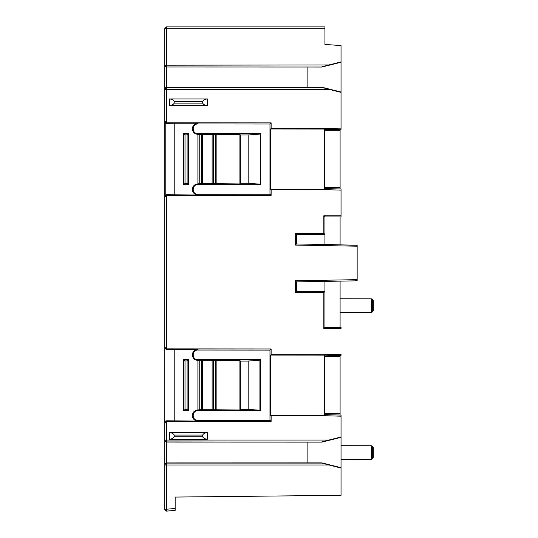 <?xml version="1.0" encoding="UTF-8"?>
<svg xmlns="http://www.w3.org/2000/svg" width="538" height="538" viewBox="0 0 538 538"><rect width="100%" height="100%" fill="white"/><g stroke="black" fill="none" stroke-linecap="round" stroke-linejoin="round"><path stroke-width="0.81" d="M164.742 348.106L164.729 422.599L166.625 420.79L197.91 421.099C194.527 420.756 192.678 418.907 192.348 415.544C192.678 412.175 194.534 410.319 197.91 409.99L199.235 409.741L199.235 360.675L197.91 360.433C194.527 360.09 192.678 358.241 192.348 354.878C192.678 351.509 194.534 349.66 197.91 349.323L166.625 349.626L164.742 348.106L164.729 121.07L166.625 122.805L271.125 122.886L271.125 128.575L270.708 128.986L324.206 129.039L324.925 129.745L324.925 188.515L324.206 189.228L324.912 189.235L324.912 189.652L271.125 189.685L271.125 195.381L166.625 195.462L166.625 194.716L197.91 195.018C194.527 194.682 192.678 192.833 192.348 189.463C192.678 186.094 194.534 184.245 197.91 183.909L199.235 183.666L199.235 134.601L197.91 134.352L197.91 184.628C191.669 184.339 191.662 194.595 197.91 194.305L269.989 194.245L269.989 124.016L197.91 123.962C191.662 123.673 191.669 133.928 197.91 133.639L260.466 133.585L260.466 134.056L248.146 134.977L248.146 183.283L240.298 183.283L240.298 134.984L239.901 134.325L215.536 134.587L215.536 183.673L213.451 183.673L213.451 134.594L201.32 134.601L201.32 183.666L199.235 183.666M324.925 356.775L324.925 414.596L324.206 415.302L324.912 415.309L324.912 415.726L271.125 415.766L270.708 415.356L324.206 415.302L324.206 355.114L324.925 355.826L324.925 356.775L340.09 356.775L340.09 415.04M271.125 128.575L324.912 128.616L324.912 129.033L324.206 129.039L324.206 189.228L270.708 189.275L271.125 189.685M324.925 39.846L324.925 28.628M341.038 61.897L341.038 45.562L324.925 44.439L324.925 26.9L166.625 26.9L166.625 28.796L164.729 28.796A1.896 1.896 0 0 1 166.625 26.9A1.896 1.896 0 0 0 164.729 28.796L164.729 65.199L328.98 64.95L341.038 61.897L341.038 62.247L321.906 67.035L166.625 66.994L321.906 67.035M296.465 281.885L296.465 291.388L324.925 291.367L324.925 302.813L324.925 281.374L296.465 281.885L295.335 280.775L357.158 279.652L357.158 280.567L354.784 280.87L324.925 281.387M324.925 244.481L324.925 234.494L296.465 234.467L296.465 243.97L324.925 244.481M324.925 216.955L324.925 234.494L323.795 233.357L323.795 215.825L341.038 215.832L341.038 216.955L324.925 216.955L323.795 215.825M324.925 302.813L324.925 327.386L323.795 328.516L323.795 292.504L295.335 292.517L295.335 280.775M372.713 446.291L373.271 447.629L373.271 457.387L372.713 458.726L372.713 446.291L371.375 445.74L341.038 445.686M340.09 413.648L324.925 413.648M340.09 355.376L340.09 356.775M340.09 327.386L340.09 281.125M340.09 244.729L340.09 216.955M340.09 129.302L340.09 188.966M340.09 130.694L324.925 130.694M340.09 187.567L324.925 187.567M324.925 291.367L323.795 292.504M324.925 327.386L341.038 327.386L341.038 328.51L323.795 328.516M324.925 355.826L341.038 355.349L341.038 354.226L324.912 354.69L324.912 355.107L270.708 355.067L271.125 354.656L324.912 354.69M271.125 415.766L271.125 421.456L166.625 421.536L166.625 440.037L328.98 440.037L341.038 436.984L341.038 416.19L324.912 415.726M341.038 416.19L341.038 415.067L324.925 414.596M164.729 423.272L164.729 440.037L164.729 422.599L164.729 423.272L166.625 421.536L166.625 420.79L165.778 420.951M164.729 89.079L164.729 65.199L166.625 66.994L166.625 87.284L164.729 89.079L164.729 121.07L164.729 89.328A1.896 1.896 0 0 1 166.625 87.438L166.625 123.552L165.778 123.39L164.729 121.837L164.729 347.145L166.625 348.886L271.125 348.96L271.125 354.656M164.729 440.286L164.729 464.738L164.729 440.286L166.625 442.081L321.906 442.122L166.625 441.927L166.625 462.936L164.729 464.738L164.729 509.21L164.729 464.987A1.896 1.896 0 0 1 166.625 463.09L321.892 463.09L328.98 464.987L166.625 464.987L166.625 509.21L175.159 508.464L175.159 497.065L341.038 495.323L341.038 467.69L321.906 462.895L166.625 462.936L166.625 464.987L164.729 464.987M164.729 121.07L164.729 121.837M164.729 289.585L164.729 236.269M324.925 129.745L341.038 129.275L341.038 92.381L328.98 89.328L164.729 89.328M324.912 128.616L341.038 128.152M169.47 98.938L169.47 105.576C171.77 105.394 173.35 104.574 174.211 103.114L174.211 101.406C173.35 99.947 171.77 99.127 169.47 98.938L207.386 98.938C205.086 99.127 203.505 99.947 202.644 101.406L202.644 103.114C203.505 104.574 205.086 105.394 207.386 105.576L169.47 105.576M207.386 105.576L207.386 98.938M321.892 87.438L166.625 87.438L321.892 87.438L328.98 89.328M321.906 87.243L341.038 92.032L341.038 92.381M307.864 66.994L307.864 87.284M341.038 92.032L341.038 62.247M328.98 64.95L321.892 66.84M174.211 195.038L174.211 123.229L165.778 123.39L165.778 194.877L166.625 194.716L165.778 194.877L164.729 196.431M164.729 197.197L166.625 195.462L166.625 349.626M324.925 244.467L357.158 245.288L357.158 246.202L295.335 245.079L295.335 233.337L323.795 233.357M324.925 188.515L341.038 188.993L341.038 215.832M341.038 216.955L341.038 190.116L324.912 189.652M341.038 328.51L341.038 327.386M357.158 246.202L357.158 279.652M295.335 245.079L296.465 243.97M296.465 234.467L295.335 233.337M270.708 189.275L270.708 128.986M271.125 122.886L269.989 124.016M269.989 194.245L271.125 195.381M248.146 183.283L260.466 184.211L260.466 184.675L197.91 184.628M199.235 134.601L201.32 134.601M213.451 134.594L215.536 134.587M240.298 134.984L248.146 134.977M260.466 184.211L260.466 134.056M201.32 183.666L213.451 183.673M215.536 183.673L239.901 183.942L240.298 183.283M197.91 133.639L197.91 134.352C194.527 134.016 192.678 132.166 192.348 128.797C192.678 125.435 194.534 123.579 197.91 123.242L174.211 123.229M188.428 184.729L188.428 133.538L183.687 133.538L183.687 184.729L188.428 184.729L187.103 183.397L185.011 183.397L185.011 134.863L187.103 134.863L187.103 183.397M202.644 134.352L202.644 183.915M212.127 134.345L212.127 183.922M216.868 134.339L216.868 183.929M239.901 134.325L239.901 183.942M188.428 133.538L187.103 134.863M183.687 133.538L185.011 134.863M183.687 184.729L185.011 183.397M296.465 291.388L295.335 292.517M270.708 355.067L270.708 415.356M207.386 439.237L207.386 432.606C205.086 432.787 203.505 433.608 202.644 435.067L202.644 436.775C203.505 438.235 205.086 439.055 207.386 439.237L169.47 439.237C171.77 439.055 173.35 438.235 174.211 436.775L174.211 435.067C173.35 433.608 171.77 432.787 169.47 432.606L207.386 432.606M169.47 432.606L169.47 439.237M328.98 440.037L321.892 441.927M321.906 442.122L341.038 437.333L341.038 436.984M174.211 349.303L174.211 421.113M269.989 350.097L197.91 350.036C191.669 349.747 191.662 360.003 197.91 359.714L260.419 359.666L260.419 410.756L197.91 410.702C191.669 410.413 191.662 420.669 197.91 420.38L269.989 420.326L269.989 350.097L271.125 348.96M271.125 421.456L269.989 420.326M197.91 359.714L197.91 410.702M188.428 410.803L188.428 359.613L183.687 359.613L183.687 410.803L188.428 410.803L187.103 409.479L185.011 409.479L185.011 360.944L187.103 360.944L187.103 409.479M199.235 360.675L201.32 360.675L201.32 409.741L199.235 409.741M201.32 409.741L213.451 409.748L213.451 360.668L201.32 360.675M213.451 360.668L215.536 360.668L215.536 409.754L213.451 409.748M215.536 409.754L239.901 410.017L240.298 409.357L240.298 361.059L239.901 360.399L215.536 360.668M240.298 361.059L248.146 361.059L248.146 409.364L240.298 409.357M260.419 359.666L259.908 360.178L248.146 361.059M260.419 410.756L259.908 410.245L259.908 360.178M248.146 409.364L259.908 410.245M202.644 360.426L202.644 409.99M212.127 360.42L212.127 409.996M216.868 360.413L216.868 410.003M239.901 360.399L239.901 410.017M188.428 359.613L187.103 360.944M183.687 359.613L185.011 360.944M183.687 410.803L185.011 409.479M341.038 468.04L328.98 464.987M166.793 511.1A1.896 1.896 0 0 1 164.729 509.21L166.625 509.21L166.793 511.1A1.896 1.896 0 0 1 164.729 509.21A1.896 1.896 0 0 0 166.793 511.1L175.159 510.367L175.159 508.464M165.274 463.474L164.991 463.823M341.038 467.69L341.038 437.333M307.864 442.081L307.864 462.936M240.425 26.9L267.985 26.9M296.559 26.9L324.925 26.9M239.612 26.9L238.959 26.9M237.453 26.9L236.928 26.9M209.188 26.9L211.858 26.9M165.159 66.335L166.625 66.994M164.991 121.951L165.744 122.603M164.937 122.624L165.704 123.35M373.271 300.708L373.271 310.46L372.713 311.805L372.713 299.37L373.271 300.708M341.038 459.338L371.375 459.284L371.375 445.74M324.925 28.796L166.625 28.796L166.625 66.84A1.896 1.896 180 0 1 164.729 64.95L164.729 64.95M197.91 194.305L197.91 195.018M197.91 123.242L197.91 123.962M166.625 441.927A1.896 1.896 180 0 1 164.729 440.037L166.625 440.037L166.625 441.927M197.91 349.323L197.91 350.036M197.91 420.38L197.91 421.099M202.644 435.067L174.211 435.067M174.211 436.775L202.644 436.775M174.211 103.114L202.644 103.114M202.644 101.406L174.211 101.406M372.713 311.805L371.375 312.356L371.375 298.812L340.09 298.758M371.375 459.284L372.713 458.726M371.375 312.356L340.09 312.41M371.375 298.812L372.713 299.37"/></g></svg>
